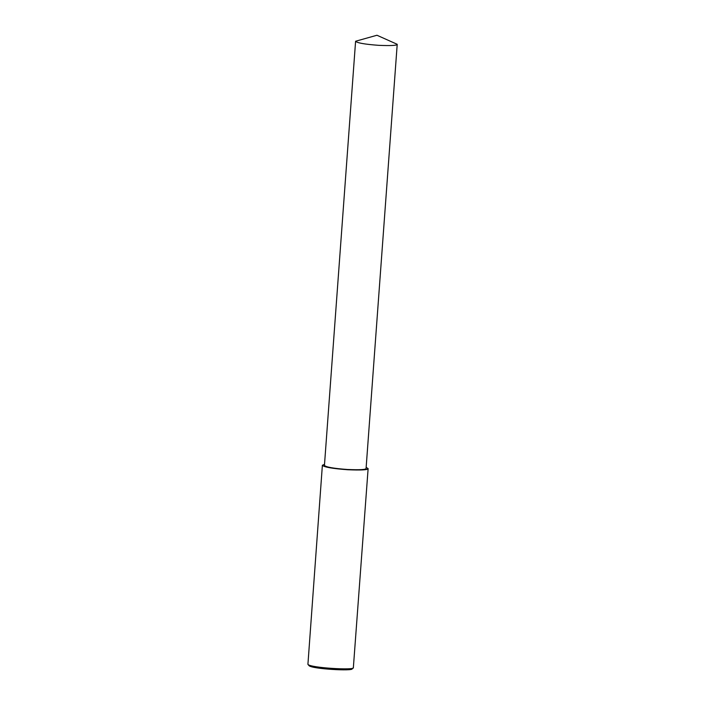 <?xml version="1.0" encoding="UTF-8"?>
<svg xmlns="http://www.w3.org/2000/svg" width="705" height="705" viewBox="0 0 705 705"><rect width="100%" height="100%" fill="white"/><g stroke="black" fill="none" stroke-linecap="round" stroke-linejoin="round"><path stroke-width="1.06" d="M324.52 464.322L322.379 465.256L307.918 664.374C310.517 667.961 355.073 670.402 353.355 667.714L368.125 468.613L366.151 467.38M307.918 664.374L308.966 665.582C311.443 668.992 353.769 671.31 352.13 668.754L353.355 667.714M322.379 465.256C323.947 467.107 332.346 468.596 347.583 469.733C361.145 470.314 367.992 469.944 368.125 468.613M355.593 41.242L324.441 465.406C325.86 467.089 333.509 468.446 347.371 469.486C359.717 470.015 365.948 469.671 366.071 468.464L397.215 44.3L376.955 35.25L355.593 41.242C357.012 42.926 364.652 44.283 378.523 45.323C390.861 45.851 397.1 45.508 397.215 44.3"/></g></svg>
